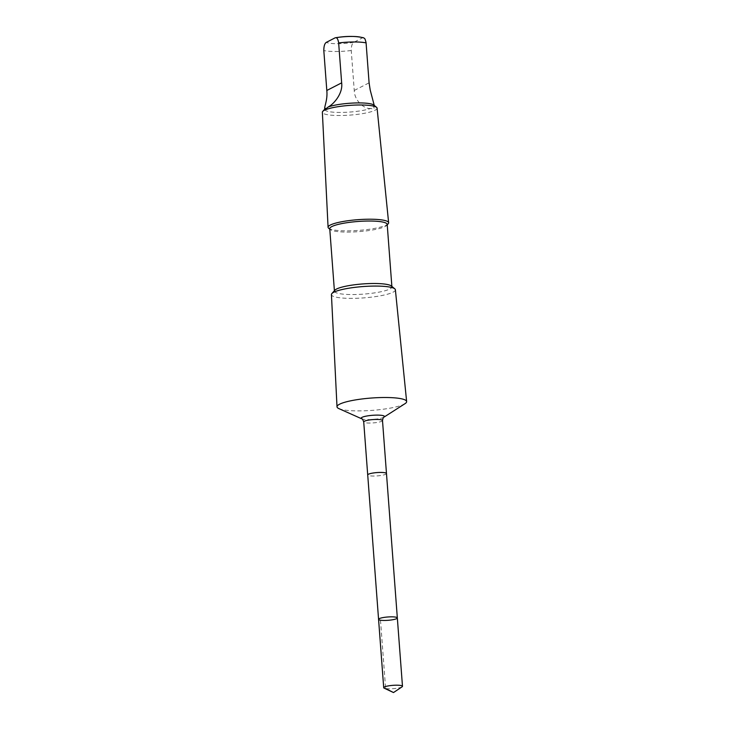<?xml version="1.0" encoding="UTF-8"?>
<svg xmlns="http://www.w3.org/2000/svg" width="729" height="729" viewBox="0 0 729 729"><rect width="100%" height="100%" fill="white"/><g stroke="black" fill="none" stroke-linecap="round" stroke-linejoin="round"><path stroke-width="0.55" stroke-dasharray="3.65 2.73" d="M378.57 619.349A9.413 1.668 175.7 0 0 388.074 620.306A9.413 1.668 175.7 0 0 397.332 617.937M402.089 686.827A9.413 1.668 -4.3 0 1 394.371 688.559A9.413 1.668 -4.3 0 1 385.158 688.468A9.413 1.668 -4.3 0 1 384.174 688.167M373.813 105.058A24.813 4.392 -4.3 0 1 374.278 105.814A24.813 4.392 -4.3 0 1 373.64 106.917C374.806 109.14 373.849 109.632 370.779 108.384A24.813 4.392 -4.3 0 1 343.113 112.403A24.813 4.392 -4.3 0 1 324.788 109.532A24.813 4.392 -4.3 0 1 325.134 108.721M374.159 104.293L373.64 106.917M370.779 108.384C365.038 109.614 354.403 101.14 354.248 90.46L351.25 50.529C351.25 46.173 352.098 43.43 353.784 42.318L362.55 37.808L363.716 37.817M386.479 473.531A9.404 1.668 -4.3 0 1 379.773 475.645A9.404 1.668 -4.3 0 1 369.166 475.709A9.404 1.668 -4.3 0 1 367.717 474.944M386.479 473.595A9.413 1.668 -4.3 0 1 379.618 475.663A9.413 1.668 -4.3 0 1 369.166 475.709A9.413 1.668 -4.3 0 1 367.717 475.007M405.051 403.638A34.91 6.178 -4.3 0 1 372.291 410.363A34.91 6.178 -4.3 0 1 338.894 408.614M395.382 289.787A32.067 5.677 -4.3 0 1 363.835 297.879A32.067 5.677 -4.3 0 1 331.431 294.598M391.355 285.987A28.814 5.103 -4.3 0 1 391.901 286.862A28.814 5.103 -4.3 0 1 363.552 294.115A28.814 5.103 -4.3 0 1 334.438 291.181A28.814 5.103 -4.3 0 1 334.839 290.233M387.199 224.395A28.814 5.103 -4.3 0 1 386.798 225.343A28.814 5.103 -4.3 0 1 358.85 231.64A28.814 5.103 -4.3 0 1 330.283 229.589A28.814 5.103 -4.3 0 1 329.745 228.715M388.211 223.757A30.363 5.376 -4.3 0 1 358.759 230.391A30.363 5.376 -4.3 0 1 328.651 228.232M377.084 108.174A27.438 4.857 -4.3 0 1 350.093 115.1A27.438 4.857 -4.3 0 1 322.364 112.284M380.483 620.197L385.623 688.559M335.112 37.835A18.927 3.353 -4.3 0 1 335.586 37.753M360.39 37.115A18.927 3.353 -4.3 0 1 362.55 37.808M382.497 420.533A9.413 1.668 -4.3 0 1 373.23 422.902A9.413 1.668 -4.3 0 1 363.725 421.945M383.946 417.17A11.691 2.069 -4.3 0 1 372.975 419.421A11.691 2.069 -4.3 0 1 361.784 418.829M351.25 50.529A24.813 4.392 -4.3 0 1 323.813 50.556M353.784 42.318A18.927 3.353 -4.3 0 1 326.346 42.346M354.248 90.46L369.093 82.824M334.401 290.725L334.438 291.181M391.865 286.406L391.901 286.862M386.798 225.343L387.236 224.851M330.283 229.589L329.772 229.17"/><path stroke-width="1.09" d="M378.57 619.349L367.717 474.944A9.404 1.668 -4.3 0 1 374.424 472.839A9.404 1.668 -4.3 0 1 385.021 472.766A9.404 1.668 -4.3 0 1 386.479 473.531L397.332 617.937A9.413 1.668 175.7 0 0 395.883 617.171A9.413 1.668 175.7 0 0 385.276 617.235A9.413 1.668 175.7 0 0 378.57 619.349A9.413 1.668 175.7 0 0 388.074 620.306A9.413 1.668 175.7 0 0 397.332 617.937A9.413 1.668 175.7 0 0 395.883 617.171A9.413 1.668 175.7 0 0 385.276 617.235A9.413 1.668 175.7 0 0 378.57 619.349L383.709 687.702A9.413 1.668 -4.3 0 1 390.416 685.588A9.413 1.668 -4.3 0 1 401.023 685.524A9.413 1.668 -4.3 0 1 402.481 686.29A9.413 1.668 -4.3 0 1 402.089 686.827L393.505 692.55L384.174 688.167A9.413 1.668 -4.3 0 1 383.709 687.702M328.278 106.963C333.9 103.974 343.095 93.385 341.655 82.851L338.648 42.929C338.019 38.892 336.834 37.197 335.112 37.835L326.346 42.346C324.66 43.448 323.822 46.182 323.813 50.556L326.811 90.487C327.95 101.158 322.847 109.632 325.426 108.43C324.523 109.687 325.471 109.195 328.278 106.963A24.813 4.392 -4.3 0 1 370.441 103.791A24.813 4.392 -4.3 0 1 373.813 105.058L376.583 107.354A27.438 4.857 -4.3 0 1 377.084 108.174L388.63 222.728A30.363 5.376 -4.3 0 1 388.211 223.757L387.236 224.851M335.112 37.835L335.358 37.78C346.138 35.94 355.588 35.958 363.716 37.817L365.029 39.011L366.049 42.437L369.093 82.824L370.214 90.059L374.25 105.413M367.717 475.007A9.413 1.668 -4.3 0 1 367.708 474.944A9.413 1.668 -4.3 0 1 374.414 472.829A9.413 1.668 -4.3 0 1 385.021 472.766A9.413 1.668 -4.3 0 1 386.479 473.531A9.413 1.668 -4.3 0 1 386.479 473.595M383.946 417.17A11.691 2.069 -4.3 0 0 382.67 415.53A11.691 2.069 -4.3 0 0 367.771 415.849A11.691 2.069 -4.3 0 0 361.784 418.829L338.894 408.614A34.91 6.178 -4.3 0 1 337.008 406.791A34.91 6.178 -4.3 0 1 361.976 398.973A34.91 6.178 -4.3 0 1 401.242 398.745A34.91 6.178 -4.3 0 1 406.636 401.551A34.91 6.178 -4.3 0 1 405.051 403.638L383.946 417.17C383.481 416.979 382.998 418.1 382.497 420.533L386.479 473.531M337.008 406.791L331.431 294.598A32.067 5.677 -4.3 0 1 331.877 293.568A32.067 5.677 -4.3 0 1 357.101 287.098A32.067 5.677 -4.3 0 1 390.425 287.208A32.067 5.677 -4.3 0 1 394.79 288.839A32.067 5.677 -4.3 0 1 395.382 289.787L406.636 401.551M331.877 293.568L334.839 290.233A28.814 5.103 -4.3 0 1 357.502 284.419A28.814 5.103 -4.3 0 1 387.436 284.52A28.814 5.103 -4.3 0 1 391.355 285.987L394.79 288.839M334.401 290.725L329.745 228.715A28.814 5.103 -4.3 0 1 350.284 222.245A28.814 5.103 -4.3 0 1 382.743 222.044A28.814 5.103 -4.3 0 1 387.199 224.395L391.865 286.406M329.772 229.17L328.651 228.232A30.363 5.376 -4.3 0 1 328.077 227.284A30.363 5.376 -4.3 0 1 349.792 220.486A30.363 5.376 -4.3 0 1 383.928 220.286A30.363 5.376 -4.3 0 1 388.63 222.728M328.077 227.284L322.364 112.284A27.438 4.857 -4.3 0 1 322.737 111.4A27.438 4.857 -4.3 0 1 344.325 105.869A27.438 4.857 -4.3 0 1 372.847 105.96A27.438 4.857 -4.3 0 1 376.583 107.354M322.737 111.4L325.134 108.721A24.813 4.392 -4.3 0 1 325.426 108.43L324.669 108.01L324.751 109.14M385.623 688.559L393.505 692.55M338.648 42.929A24.813 4.392 -4.3 0 1 366.086 42.893M335.586 37.753A18.927 3.353 -4.3 0 1 360.39 37.115M361.784 418.829C362.213 418.583 362.86 419.612 363.725 421.945A9.413 1.668 -4.3 0 1 370.432 419.831A9.413 1.668 -4.3 0 1 381.039 419.767A9.413 1.668 -4.3 0 1 382.497 420.533M326.811 90.487L341.655 82.851M397.332 617.937L402.481 686.29M363.725 421.945L367.708 474.944"/></g></svg>
